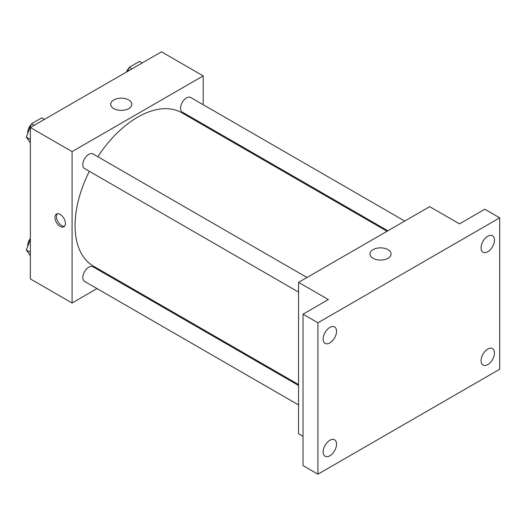 <?xml version="1.0" encoding="UTF-8"?>
<svg xmlns="http://www.w3.org/2000/svg" width="526" height="526" viewBox="0 0 526 526"><rect width="100%" height="100%" fill="white"/><g stroke="black" fill="none" stroke-linecap="round" stroke-linejoin="round"><path stroke-width="0.79" d="M97.027 288.596L72.082 303.002L30.363 278.918L30.363 127.516L161.482 51.818L203.2 75.902L203.2 104.707M114.701 278.399L113.886 278.865M89.381 171.318A88.499 51.094 120 0 0 75.06 225.582A88.499 51.094 120 0 0 93.391 266.097L298.558 384.545M387.057 231.262L181.891 112.807A88.499 51.094 120 0 0 97.81 156.722M203.2 124.169L203.2 125.109M72.082 303.002L72.082 151.6L203.2 75.902M404.724 221.058L190.728 97.507A8.429 4.865 120 0 0 184.231 99.762A8.429 4.865 120 0 0 180.549 108.244A8.429 4.865 120 0 0 182.298 112.104L387.866 230.789M298.558 385.486L92.984 266.8A8.429 4.865 120 0 0 86.488 269.056A8.429 4.865 120 0 0 82.812 277.537A8.429 4.865 120 0 0 84.554 281.397L298.558 404.948M298.558 292.088L84.554 168.537A8.429 4.865 -60 0 1 84.554 158.799A8.429 4.865 -60 0 1 92.984 153.934L306.987 277.485M72.082 151.6L30.363 127.516M113.78 108.606A10.573 6.102 180 0 1 110.684 104.286A10.573 6.102 180 0 1 121.25 98.184A10.573 6.102 180 0 1 131.822 104.286A10.573 6.102 180 0 1 125.3 109.927A10.573 6.102 180 0 1 113.78 108.606M65.382 223.432A7.377 4.261 60 0 1 63.85 226.805A7.377 4.261 60 0 1 56.479 222.551A7.377 4.261 60 0 1 56.479 214.029A7.377 4.261 60 0 1 62.16 216.008A7.377 4.261 60 0 1 65.382 223.432M64.527 226.239A7.377 4.261 60 0 1 57.978 221.683A7.377 4.261 60 0 1 57.308 213.734M303.029 436.337L298.558 433.753L298.558 282.357L429.67 206.652L459.474 223.859L484.801 209.236L499.7 217.836L499.7 369.239L317.928 474.182L303.029 465.582L303.029 314.18L328.355 299.557L298.558 282.357M317.928 474.182L317.928 322.786L303.029 314.18M317.928 322.786L499.7 217.836M373.033 258.279A10.573 6.102 180 0 1 369.936 253.966A10.573 6.102 180 0 1 380.502 247.864A10.573 6.102 180 0 1 391.074 253.966A10.573 6.102 180 0 1 384.545 259.607A10.573 6.102 180 0 1 373.033 258.279M487.78 251.73A9.481 5.477 -60 0 1 483.039 252.197A9.481 5.477 -60 0 1 481.586 244.603A9.481 5.477 -60 0 1 487.78 236.246A9.481 5.477 -60 0 1 492.52 235.78A9.481 5.477 -60 0 1 493.973 243.374A9.481 5.477 -60 0 1 487.78 251.73M329.848 342.913A9.481 5.477 -60 0 1 325.107 343.386A9.481 5.477 -60 0 1 323.648 335.785A9.481 5.477 -60 0 1 329.848 327.428A9.481 5.477 -60 0 1 334.589 326.962A9.481 5.477 -60 0 1 336.042 334.556A9.481 5.477 -60 0 1 329.848 342.913M329.848 455.772A9.481 5.477 -60 0 1 325.107 456.246A9.481 5.477 -60 0 1 323.648 448.645A9.481 5.477 -60 0 1 329.848 440.288A9.481 5.477 -60 0 1 334.589 439.821A9.481 5.477 -60 0 1 336.042 447.422A9.481 5.477 -60 0 1 329.848 455.772M487.78 364.59A9.481 5.477 -60 0 1 483.039 365.064A9.481 5.477 -60 0 1 481.586 357.463A9.481 5.477 -60 0 1 487.78 349.106A9.481 5.477 -60 0 1 492.52 348.639A9.481 5.477 -60 0 1 493.973 356.24A9.481 5.477 -60 0 1 487.78 364.59M30.363 142.868L26.3 137.089L31.461 123.788L41.784 117.824L44.467 119.376M30.363 139.436L26.3 137.089M34.144 125.333L31.461 123.788M31.146 124.603A8.429 4.865 120 0 0 27.681 132.848A8.429 4.865 120 0 0 27.707 133.459M127.654 71.345L129.205 67.354L139.528 61.397L142.204 62.942M131.881 68.906L129.205 67.354M128.883 68.17A8.429 4.865 120 0 0 126.404 72.069M30.363 255.735L26.3 249.949L30.363 239.475M30.363 252.296L26.3 249.949M30.363 238.416A8.429 4.865 120 0 0 27.681 245.708A8.429 4.865 120 0 0 27.707 246.319"/></g></svg>

